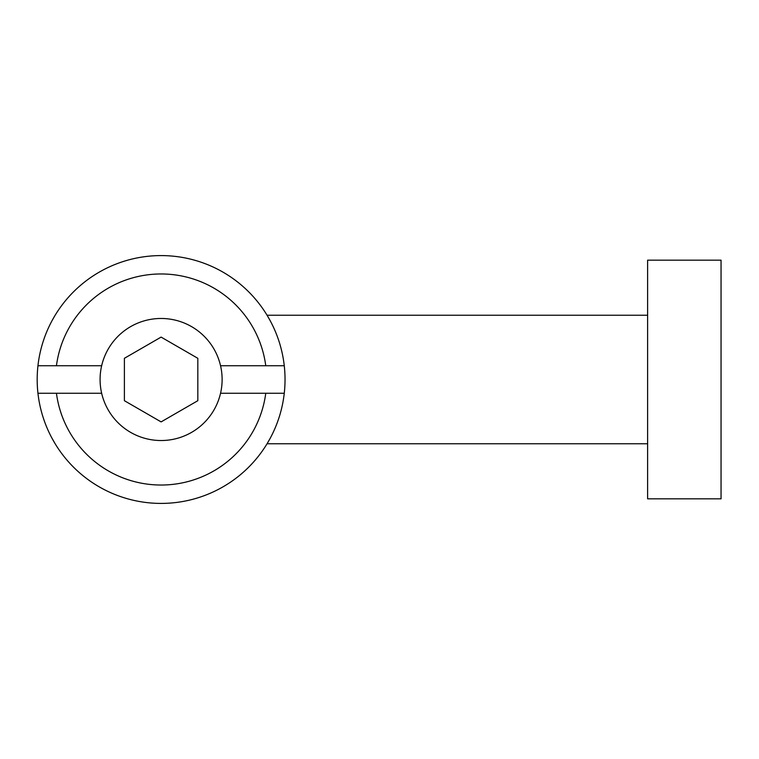 <?xml version="1.0" encoding="UTF-8"?>
<svg xmlns="http://www.w3.org/2000/svg" width="759" height="759" viewBox="0 0 759 759"><rect width="100%" height="100%" fill="white"/><g stroke="black" fill="none" stroke-linecap="round" stroke-linejoin="round"><path stroke-width="1.14" d="M647.617 443.759L267.064 443.759L269.929 438.768M647.617 498.834L721.05 498.834L721.05 260.166L647.617 260.166L647.617 498.834M37.95 393.266A123.926 123.926 0 0 1 37.95 365.734L101.659 365.734A61.014 61.014 0 0 0 101.659 393.266L37.95 393.266A123.926 123.926 0 0 0 284.264 393.266L220.546 393.266A61.014 61.014 0 0 0 220.546 365.734L284.264 365.734A123.926 123.926 0 0 1 284.264 393.266M284.264 365.734A123.926 123.926 0 0 0 37.95 365.734M56.441 365.734A105.567 105.567 0 0 1 265.764 365.734M265.764 393.266A105.567 105.567 0 0 1 56.441 393.266M101.659 365.734A61.014 61.014 0 0 1 220.546 365.734M220.546 393.266A61.014 61.014 0 0 1 101.659 393.266M51.621 437.554L55.141 443.759M269.929 320.232L267.064 315.241L647.617 315.241M51.621 321.446L52.001 320.734M55.141 315.241L52.276 320.232M197.824 400.695L161.107 421.9L124.391 400.695L124.391 358.305L161.107 337.1L197.824 358.305L197.824 400.695"/></g></svg>
